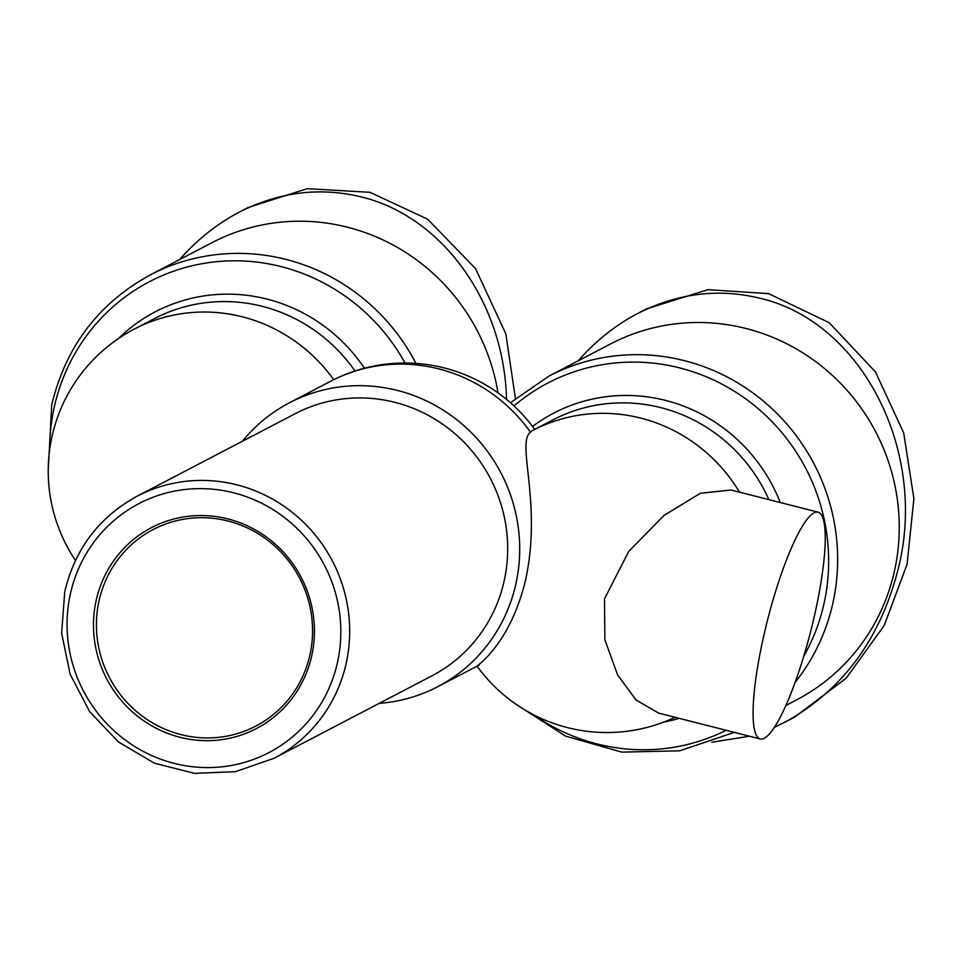 <?xml version="1.0" encoding="UTF-8"?>
<svg xmlns="http://www.w3.org/2000/svg" width="962" height="962" viewBox="0 0 962 962"><rect width="100%" height="100%" fill="white"/><g stroke="black" fill="none" stroke-linecap="round" stroke-linejoin="round"><path stroke-width="1.44" d="M760.317 738.972L658.754 713.155L636.159 700.059L617.652 675.047L604.857 639.766L604.497 598.905L628.727 551.406L664.081 515.379L700.444 493.253L730.928 489.995L817.989 512.121A117.039 22.294 -75.7 0 1 815.307 611.892A117.039 22.294 -75.7 0 1 760.317 738.972A117.039 22.294 -75.7 0 1 762.998 639.201A117.039 22.294 -75.7 0 1 817.989 512.121M532.527 430.543A160.149 154.978 62.4 0 1 532.78 430.423A160.149 160.149 0 0 0 532.515 430.555A121.02 16.138 103.7 0 0 532.515 430.555A121.02 16.138 103.7 0 0 530.471 432.166C516.161 442.833 541.907 501.779 525.973 578.246C508.453 653.932 465.824 671.801 479.268 665.007M242.34 441.281A160.149 154.978 62.4 0 1 289.478 402.765A160.149 154.978 62.4 0 1 457.768 420.502A160.149 154.978 62.4 0 1 515.981 583.465A160.149 154.978 62.4 0 1 437.734 686.7A160.149 154.978 62.4 0 1 379.196 703.366M795.189 682.298A200.805 194.324 -117.6 0 0 832.972 602.669A200.805 194.324 -117.6 0 0 759.98 398.328A200.805 194.324 -117.6 0 0 548.965 376.106L610.581 343.927A200.805 194.324 62.4 0 1 821.596 366.161A200.805 194.324 62.4 0 1 894.576 570.49A200.805 194.324 62.4 0 1 796.476 699.939L785.966 705.423M504.256 580.483A147.835 143.061 62.4 0 1 432.034 675.781L274.026 758.284A147.835 143.061 -117.6 0 0 346.248 662.986A147.835 143.061 -117.6 0 0 292.52 512.566A147.835 143.061 -117.6 0 0 137.169 496.188L295.178 413.696A147.835 143.061 62.4 0 1 450.529 430.062A147.835 143.061 62.4 0 1 504.256 580.483M309.992 654.629A110.87 107.299 62.4 0 1 255.82 726.094A110.87 107.299 62.4 0 1 139.31 713.816A110.87 107.299 62.4 0 1 99.002 600.997A110.87 107.299 62.4 0 1 153.174 529.533A110.87 107.299 62.4 0 1 269.685 541.81A110.87 107.299 62.4 0 1 309.992 654.629M311.784 655.507A113.336 109.68 -117.6 0 0 227.946 518.927A113.336 109.68 -117.6 0 0 96.116 600.697A113.336 109.68 -117.6 0 0 179.942 737.277A113.336 109.68 -117.6 0 0 311.784 655.507M578.174 360.846C595.658 340.933 615.488 325.144 637.698 313.48L646.5 308.886L708.008 289.67L768.59 293.626L829.196 322.703L875.432 371.909L903.691 432.876L913.9 498.653L907.082 564.225L884.222 625.48L846.127 678.27L794.131 717.448L774.518 727.26M637.698 313.48C677.476 293.23 718.169 288.143 759.776 298.22C860.569 321.248 926.947 448.617 899.049 565.428C881.589 637.349 843.674 689.562 785.317 722.053M179.666 259.56C197.138 239.646 216.979 223.857 239.177 212.193L247.992 207.588L307.239 188.66L370.069 192.328L427.645 219.204L475.577 268.638L505.844 333.934L515.404 398.472M239.177 212.193C278.956 191.931 319.649 186.844 361.255 196.933C442.364 216.354 504.316 302.717 506.505 399.374M415.933 363.408A200.805 194.324 -117.6 0 0 150.457 274.807L212.061 242.64A200.805 194.324 62.4 0 1 498.027 392.893M749.494 736.219L711.844 742.243M663.984 722.017A165.789 160.438 -117.6 0 0 679.196 718.349M513.997 405.928A195.178 188.877 62.4 0 1 735.978 392.255A195.178 188.877 62.4 0 1 824.109 603.126A195.178 188.877 62.4 0 1 803.751 656.3M726.13 730.278A195.178 188.877 62.4 0 1 533.645 714.802M768.891 499.639A160.149 154.978 62.4 0 0 552.825 419.949L532.78 430.423A160.149 154.978 62.4 0 1 739.537 492.183M49.651 449.807A195.178 188.877 62.4 0 1 54.197 407.443A195.178 188.877 62.4 0 1 211.448 262.265A195.178 188.877 62.4 0 1 405.062 363.023M75.469 560.437A160.149 160.149 0 0 1 134.259 329.124A160.149 154.978 62.4 0 1 333.706 379.713M70.322 594.143A140.44 135.907 62.4 0 1 233.694 492.821A140.44 135.907 62.4 0 1 337.566 662.06A140.44 135.907 62.4 0 1 174.206 763.383A140.44 135.907 62.4 0 1 70.322 594.143M330.519 381.337A160.149 154.978 62.4 0 1 330.772 381.205A160.149 154.978 62.4 0 1 530.471 432.166M134.259 329.124L154.305 318.662A160.149 154.978 62.4 0 1 354.978 370.995M364.442 368.218A165.789 160.438 -117.6 0 0 118.218 338.732M780.278 502.537A165.789 160.438 -117.6 0 0 532.551 426.455M48.232 470.093L51.72 404.918C65.681 346.585 98.593 303.222 150.457 274.807M437.734 686.7L477.08 666.161M548.965 376.106L510.449 402.729M274.026 758.284L235.462 771.668L194.492 773.34L154.425 763.191L118.506 742.039L89.646 711.591L70.166 674.326L61.64 633.261L64.755 591.69C75.024 548.833 99.158 517.003 137.169 496.188M516.197 704.376L565.632 736.146L621.753 752.116L679.689 750.829L734.355 732.371M534.728 429.401A160.149 160.149 0 0 0 330.772 381.205L289.478 402.765M477.032 666.089A160.149 160.149 0 0 0 675.071 717.303"/></g></svg>
